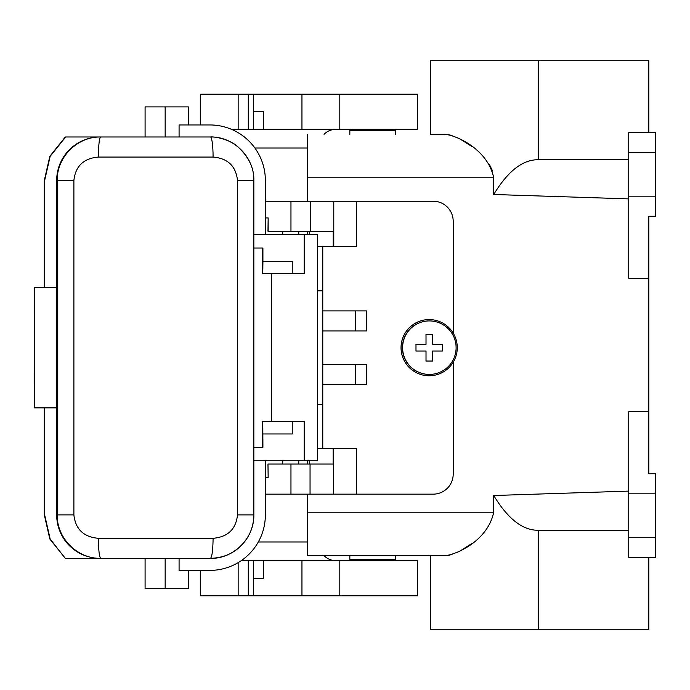<?xml version="1.0" encoding="UTF-8"?>
<svg xmlns="http://www.w3.org/2000/svg" width="690" height="690" viewBox="0 0 690 690"><rect width="100%" height="100%" fill="white"/><g stroke="black" fill="none" stroke-linecap="round" stroke-linejoin="round"><path stroke-width="1.03" d="M655.5 132.644L655.5 216.272L648.816 216.272L648.816 278.286L628.745 278.286L628.745 132.644L655.5 132.644M648.816 132.644L648.816 60.746L430.439 60.746L430.439 134.317L445.395 134.317C457.841 135.87 487.839 149.799 493.721 177.787L493.721 194.485C507.943 171.017 522.856 159.433 538.45 159.752L628.745 159.752M447.448 134.447L448.207 134.55M449.656 134.826L459.316 138.535L471.572 146.306M489.46 164.591L492.6 171.103M262.683 447.336L262.683 421.581L304.187 421.581L304.187 460.713L317.357 460.713L317.357 234.643L253.842 234.643M34.638 287.48L34.5 407.868L56.761 407.868L56.761 287.48L34.638 287.48L34.638 407.868M188.361 570.397L188.361 588.458L165.16 588.458L165.16 558.357L165.16 588.458L145.09 588.458L145.09 558.357M339.808 94.185L301.953 94.185L301.953 129.297L417.398 129.297L417.398 94.185L339.808 94.185L339.808 129.297M44.315 407.868L44.315 514.895L49.835 539.028L65.291 558.357L50.163 539.028L44.652 514.895L44.652 407.868M430.439 134.317L445.395 134.317M388.634 94.185L356.532 94.185M648.816 411.714L648.816 473.728L655.5 473.728L655.5 557.356L628.745 557.356L628.745 411.714L648.816 411.714L648.816 278.286M44.315 287.48L44.315 180.452L49.835 156.32L65.291 136.991L100.723 136.991A20.062 2.329 -90 0 0 98.394 157.061C83.663 158.303 75.486 166.1 73.89 180.47L57.218 180.47C56.709 156.742 77.91 136.353 100.723 136.991L210.407 136.991C233.186 136.353 254.351 156.734 253.842 180.47L253.842 514.895C254.351 538.614 233.194 558.995 210.416 558.357L100.723 558.357C77.91 558.995 56.709 538.614 57.218 514.887L56.684 514.887A43.47 43.47 -90 0 0 100.162 558.357L65.628 558.357M351.184 560.703L349.839 559.366L395.327 559.366L395.327 555.683L430.439 555.683L430.439 629.254L648.816 629.254L648.816 557.356M448.802 555.346L445.395 555.683C457.841 554.13 487.839 540.201 493.721 512.213L493.721 495.515C507.943 518.984 522.856 530.567 538.45 530.248L628.745 530.248M471.572 543.694L459.316 551.465L449.552 555.191M307.706 134.317L307.706 201.204M56.684 407.868L56.684 514.887M388.634 595.815L356.532 595.815M393.981 129.297L395.327 130.634L395.327 134.317M395.327 130.634L349.839 130.634L349.839 134.317M655.5 196.184L628.745 196.184M349.839 559.366L349.839 555.683L307.706 555.683L307.706 512.213L493.721 512.213M307.706 231.297L307.706 234.643M307.706 460.713L307.706 464.051M307.706 494.152L307.706 512.213M322.541 448.673L322.541 404.53M322.541 290.826L322.541 246.684M493.721 194.485L628.745 198.884M493.721 495.515L628.745 491.116M307.706 555.683L445.395 555.683M268.16 231.297L268.16 217.919L267.97 231.297L333.227 231.297L333.227 246.684L317.357 246.684M309.258 234.643L309.258 231.297M237.515 180.47L253.842 180.47C254.187 168.282 248.866 157.061 237.895 146.806C229.666 139.121 213.995 136.37 210.407 136.991A20.062 2.674 -90 0 1 213.081 157.061C227.778 158.303 235.92 166.1 237.515 180.47L237.515 514.895C235.928 529.256 227.786 537.053 213.089 538.295L98.394 538.295C98.541 550.396 99.317 557.08 100.723 558.357L100.162 558.357M262.778 421.581L262.924 447.336L253.842 447.336M263.563 129.297L263.563 111.245L253.532 111.245L253.532 129.297L301.953 129.297M655.5 493.816L628.745 493.816M200.695 124.95L200.695 94.185L253.532 94.185L253.532 129.297L231.391 129.297M335.935 560.703C331.381 560.634 327.414 558.96 324.041 555.683M241.198 560.703L417.398 560.703L417.398 595.815L200.695 595.815L200.695 570.397M253.532 595.815L253.532 560.703L253.532 578.755L263.563 578.755L263.563 560.703M301.953 560.703L301.953 595.815M324.041 134.317C327.414 131.04 331.381 129.366 335.935 129.297M253.532 94.185L301.953 94.185M265.357 460.713L265.357 514.895A55.502 55.493 -90 0 1 209.864 570.397L179.081 570.397L179.081 558.357M44.652 287.48L44.652 180.452L50.163 156.32L65.628 136.991M265.357 234.643L265.357 180.452A55.502 55.493 -90 0 0 209.864 124.95L179.081 124.95L179.081 136.991M98.394 538.295C83.663 537.053 75.486 529.247 73.89 514.887L73.89 180.47M56.684 287.48L56.684 180.47A43.47 43.47 -90 0 1 100.162 136.991M213.089 538.295C212.925 550.396 212.028 557.08 210.416 558.357C225.164 557.848 236.756 552.043 245.183 540.943C250.798 533.499 253.679 524.814 253.842 514.895L237.515 514.895M145.09 136.991L145.09 106.898L165.16 106.898L165.16 136.991L165.16 106.898L188.361 106.898L188.361 124.95M268.16 477.428L267.97 464.051L268.16 477.428L265.667 477.428L265.667 494.152L433.139 494.152A20.062 20.062 90 0 0 453.201 474.082L453.201 362.241M453.201 333.106L453.201 221.266A20.062 20.062 -90 0 0 433.139 201.204L356.558 201.204L356.558 246.684L333.227 246.684M322.782 246.684L322.782 310.888L355.738 310.888L355.738 330.959L322.782 330.959L322.782 310.888M317.357 404.53L322.782 404.53L322.782 330.959M322.782 404.53L322.782 448.673M356.385 494.152L356.385 448.673L333.166 448.673L333.166 464.051L310.052 464.051L310.052 494.152M429.18 375.765L429.12 375.765A28.092 28.092 -90 0 1 401.037 347.674A28.092 28.092 -90 0 1 429.12 319.582L429.18 319.582A28.092 28.092 -90 0 1 457.272 347.674A28.092 28.092 -90 0 1 429.18 375.765A28.092 28.092 -90 0 1 401.088 347.674A28.092 28.092 -90 0 1 429.18 319.582M429.361 320.919L429.18 320.919A26.755 26.755 90 0 0 402.434 347.674A26.755 26.755 90 0 0 429.18 374.429L429.361 374.429A26.755 26.755 90 0 0 456.107 347.674A26.755 26.755 90 0 0 429.361 320.919A26.755 26.755 90 0 0 402.606 347.674A26.755 26.755 90 0 0 429.361 374.429M442.73 344.327L442.73 351.02L432.699 351.02L432.699 361.051L426.015 361.051L426.015 351.02L415.984 351.02L415.984 344.327L426.015 344.327L426.015 334.296L432.699 334.296L432.699 344.327L442.73 344.327M442.661 344.327L442.661 351.02M426.015 334.296L432.621 334.296L432.699 344.327M415.984 344.327L425.937 344.327M425.937 351.02L415.984 351.02M432.699 351.02L432.621 361.051L426.015 361.051M355.738 310.888L366.433 310.888L366.433 330.959L355.738 330.959M317.357 290.826L322.782 290.826M268.16 217.919L265.667 217.919L265.667 201.204L356.558 201.204M271.662 421.581L271.662 273.766M253.842 248.021L262.924 248.021L262.924 261.398L292.25 261.398L292.25 273.766L262.683 273.766L262.683 248.021M304.187 234.643L304.187 273.766L292.25 273.766M262.778 273.766L262.924 261.398M253.842 460.713L304.187 460.713M268.16 464.051L310.052 464.051M309.258 460.713L309.258 464.051M333.166 448.673L317.357 448.673M322.782 364.398L355.738 364.398L355.738 384.459L322.782 384.459M355.738 364.398L366.433 364.398L366.433 384.459L355.738 384.459M262.924 433.958L292.25 433.958L292.25 421.581M538.45 159.752L538.45 60.746M538.45 530.248L538.45 629.254M307.706 177.787L493.721 177.787M655.5 152.706L628.745 152.706M655.5 537.294L628.745 537.294M307.706 541.969L258.302 541.969M238.145 562.643L238.145 595.815M248.288 560.703L248.288 595.815M339.808 560.703L339.808 595.815M238.145 94.185L238.145 129.297M307.706 148.031L254.903 148.031M248.288 94.185L248.288 129.297M213.081 157.061L98.394 157.061M56.684 180.47L57.218 180.47L57.218 514.887L73.89 514.887M333.779 246.684L333.779 201.204M310.224 231.297L310.224 201.204M290.964 231.297L290.964 201.204M290.964 464.051L290.964 494.152M333.615 448.673L333.615 494.152M351.184 129.297L349.839 130.634M393.981 560.703L395.327 559.366M253.842 180.47L253.842 514.895M282.719 234.643L282.719 231.297M282.719 464.051L282.719 460.713M298.77 464.051L298.77 460.713M298.77 234.643L298.77 231.297"/></g></svg>
